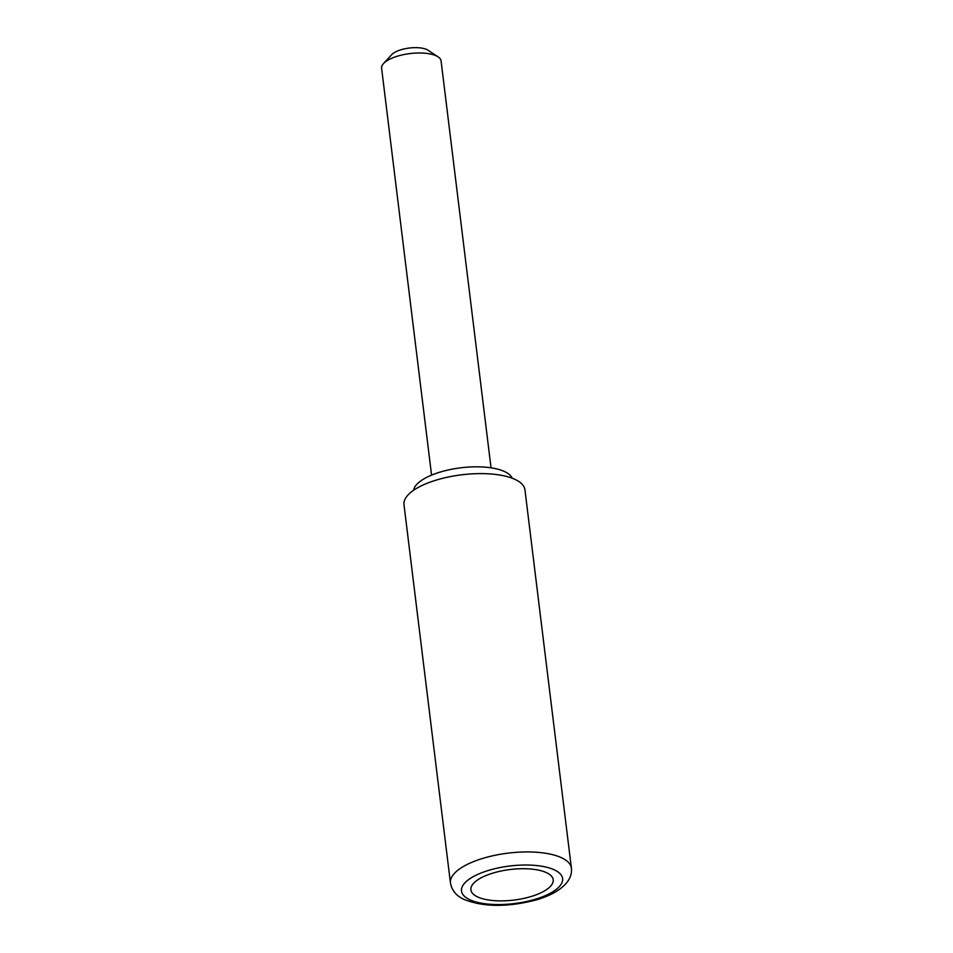 <?xml version="1.0" encoding="UTF-8"?>
<svg xmlns="http://www.w3.org/2000/svg" width="953" height="953" viewBox="0 0 953 953"><rect width="100%" height="100%" fill="white"/><g stroke="black" fill="none" stroke-linecap="round" stroke-linejoin="round"><path stroke-width="1.43" d="M383.547 63.541L391.683 54.69A19.977 7.421 -7 0 1 399.295 50.318A19.977 7.421 -7 0 1 428.028 50.223L438.058 56.846A29.972 11.126 173 0 0 394.971 56.989A29.972 11.126 173 0 0 383.547 63.541A29.972 11.126 173 0 0 381.605 68.259L431.566 475.13M491.045 467.828L441.084 60.956A29.972 11.126 173 0 0 438.058 56.846M413.578 490.295A49.949 18.548 -7 0 1 435.819 473.498A49.949 18.548 -7 0 1 512.154 478.192M477.656 896.952A41.455 15.391 -7 0 1 470.901 889.84A41.455 15.391 -7 0 1 499.336 871.399A41.455 15.391 -7 0 1 546.45 872.638A41.455 15.391 -7 0 1 553.193 879.738A41.455 15.391 -7 0 1 524.769 898.191A41.455 15.391 -7 0 1 477.656 896.952M450.447 883.014L403.989 504.685A60.932 22.622 -7 0 1 445.778 477.572A60.932 22.622 -7 0 1 515.025 479.395A60.932 22.622 -7 0 1 524.948 489.83L571.395 868.159A60.932 22.622 -7 0 0 561.484 857.724A60.932 22.622 -7 0 0 492.224 855.901A60.932 22.622 -7 0 0 450.447 883.014C451.889 890.626 456.547 896.142 464.433 899.584C483.064 906.839 505.864 907.244 532.822 900.799C550.548 896.594 573.372 885.242 571.395 868.159M469.781 899.727A50.938 18.917 -7 0 1 484.219 871.828A50.938 18.917 -7 0 1 554.324 869.851A50.938 18.917 -7 0 1 539.886 897.75A50.938 18.917 -7 0 1 469.781 899.727"/></g></svg>
